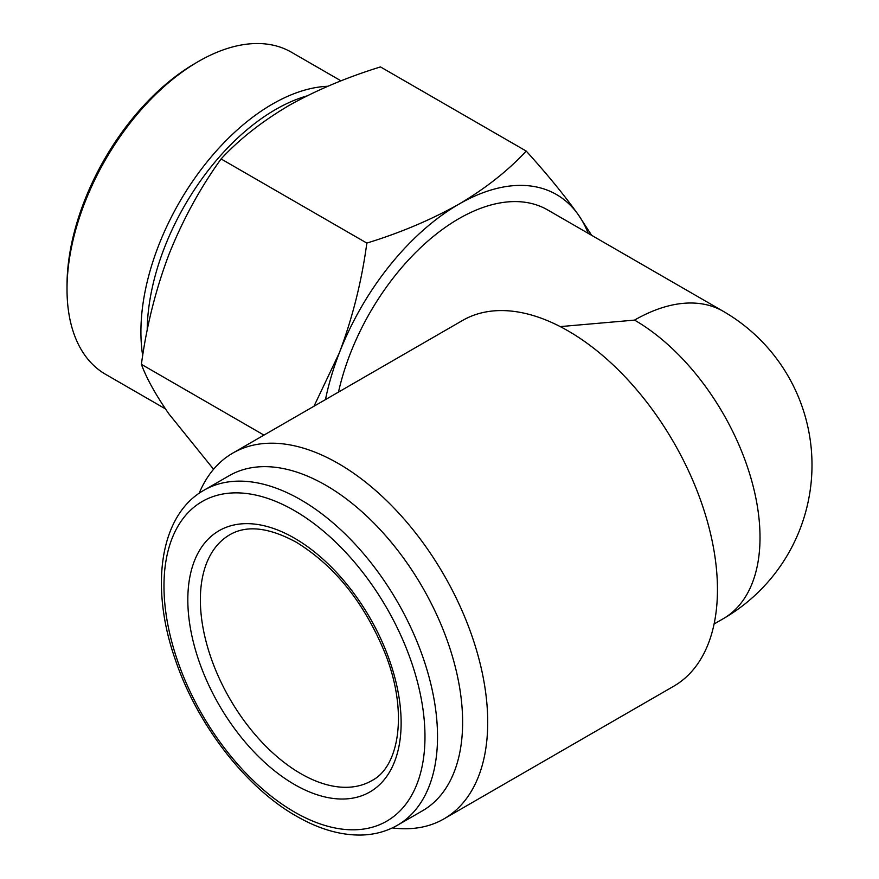 <?xml version="1.0" encoding="UTF-8"?>
<svg xmlns="http://www.w3.org/2000/svg" width="879" height="879" viewBox="0 0 879 879"><rect width="100%" height="100%" fill="white"/><g stroke="black" fill="none" stroke-linecap="round" stroke-linejoin="round"><path stroke-width="1.32" d="M67.013 289.158L67.013 285.543A181.492 104.788 -60 0 1 195.347 63.255L198.478 61.442A185.93 107.348 120 0 0 67.013 289.158A185.93 107.348 120 0 0 105.513 374.278L165.439 408.878M341.019 80.857L291.443 52.235A185.93 107.348 120 0 0 198.478 61.442M306.903 95.932A181.492 104.788 120 0 0 147.2 330.46M142.706 355.72A185.93 107.348 -60 0 1 140.915 331.833A185.93 107.348 -60 0 1 327.834 86.263M560.253 326.603L634.528 320.11A177.459 102.458 -60 0 1 723.263 311.32L547.584 209.894A177.459 102.458 120 0 0 338.503 392.078M232.803 453.092L463.442 319.956A211.18 121.928 -120 0 1 568.131 330.922A211.18 121.928 -120 0 1 706.09 517.006A211.18 121.928 -120 0 1 673.721 686.224L443.983 818.865A211.18 121.928 -120 0 0 476.352 649.647A211.18 121.928 -120 0 0 338.393 463.552A211.18 121.928 -120 0 0 232.803 453.092A211.18 121.928 -120 0 0 199.159 493.284M325.845 485.285A193.435 111.677 60 0 1 452.213 655.745A193.435 111.677 60 0 1 422.557 810.746L397.462 825.227A193.435 111.677 60 0 0 427.117 670.227A193.435 111.677 60 0 0 300.75 499.777A193.435 111.677 60 0 0 204.038 490.196L229.133 475.715A193.435 111.677 60 0 1 325.845 485.285M392.353 827.908A211.18 121.928 -120 0 0 443.983 818.865M213.575 469.276L168.911 413.91C155.66 394.77 146.485 378.245 141.398 364.335C146.507 326.252 155.682 289.641 168.911 254.525C182.832 219.695 200.225 187.842 221.09 158.945C239.044 139.508 261.492 121.796 288.455 105.81C315.748 90.416 346.425 77.451 380.475 66.925L526.224 151.067C507.996 170.724 485.538 188.436 458.86 204.203C431.182 219.761 400.505 232.726 366.84 243.087C361.719 281.181 352.556 317.78 339.316 352.908L313.99 406.23M263.975 435.105L141.398 364.335M366.84 243.087L221.09 158.945M591.655 235.341L578.393 214.872C564.483 195.358 547.09 174.086 526.224 151.067M588.249 233.374A195.204 112.699 120 0 0 578.393 214.872A195.204 112.699 120 0 0 458.86 204.203A195.204 112.699 120 0 0 339.316 352.908A195.204 112.699 120 0 0 325.472 399.593M300.75 773.63A141.969 81.967 -120 0 0 371.729 780.662C399.297 766.96 408.339 711.99 385.321 653.888C364.697 603.28 335.031 566.065 296.311 542.233C268.875 527.367 246.702 524.873 229.771 534.773A141.969 81.967 -120 0 0 208.004 648.526A141.969 81.967 -120 0 0 300.75 773.63M294.476 538.179A150.836 87.087 60 0 1 401.132 722.912A150.836 87.087 60 0 1 294.476 784.497A150.836 87.087 60 0 1 187.82 599.753A150.836 87.087 60 0 1 294.476 538.179M294.476 510.644A184.557 106.557 60 0 1 424.975 736.679A184.557 106.557 60 0 1 294.476 812.031A184.557 106.557 60 0 1 163.977 585.996A184.557 106.557 60 0 1 294.476 510.644M714.1 623.98L723.263 618.695A177.459 102.458 -120 0 0 760.016 537.454A177.459 102.458 -120 0 0 634.528 320.11M204.038 490.196C159.813 514.918 149.551 586.557 175.371 659.843C197.182 724.571 245.582 787.353 296.311 816.086C318.594 828.941 340.063 835.259 360.742 835.05C374.223 834.797 386.463 831.523 397.462 825.227M723.263 618.695A177.459 177.459 0 0 0 723.263 311.32"/></g></svg>
